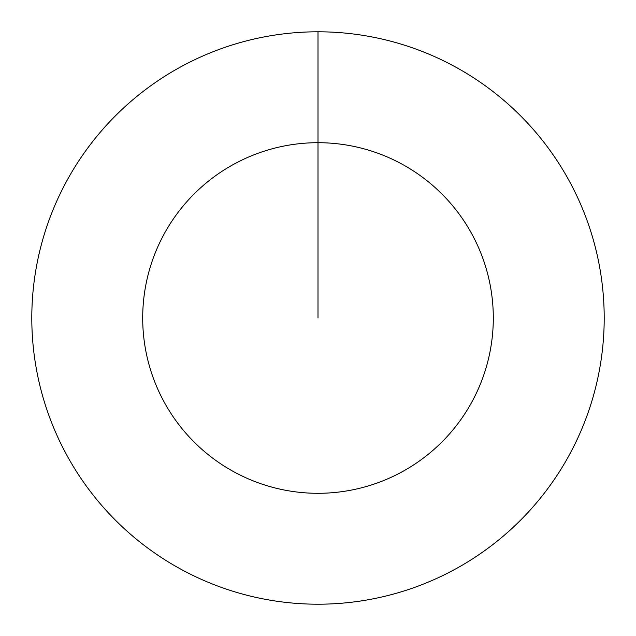 <?xml version="1.0" encoding="UTF-8"?>
<svg xmlns="http://www.w3.org/2000/svg" width="636" height="636" viewBox="0 0 636 636"><rect width="100%" height="100%" fill="white"/><g stroke="black" fill="none" stroke-linecap="round" stroke-linejoin="round"><path stroke-width="0.95" d="M318 31.8A286.2 286.2 0 0 1 604.2 318A286.2 286.2 0 0 1 318 604.2A286.2 286.2 0 0 1 31.8 318A286.2 286.2 0 0 1 318 31.8L318 142.703A175.298 175.298 0 0 1 493.298 318A175.298 175.298 0 0 1 318 493.298A175.298 175.298 0 0 1 142.703 318A175.298 175.298 0 0 1 318 142.703L318 318"/></g></svg>
